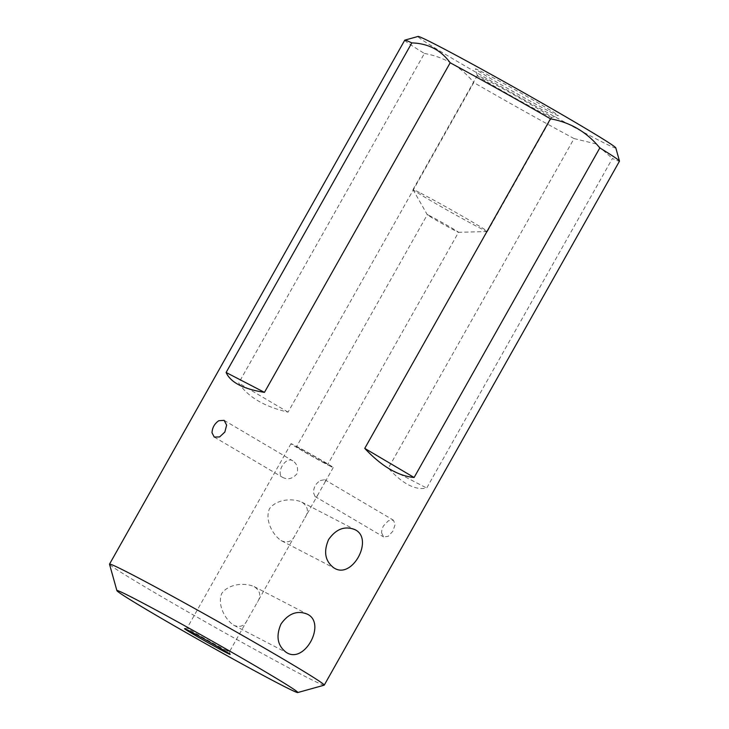 <?xml version="1.0" encoding="UTF-8"?>
<svg xmlns="http://www.w3.org/2000/svg" width="729" height="729" viewBox="0 0 729 729"><rect width="100%" height="100%" fill="white"/><g stroke="black" fill="none" stroke-linecap="round" stroke-linejoin="round"><path stroke-width="0.55" stroke-dasharray="3.65 2.73" d="M430.566 216.203A17.952 0.474 -150.6 0 0 427.276 214.681A17.952 0.474 -150.6 0 0 427.285 214.709A17.952 0.474 -150.6 0 0 438.056 221.27A17.952 0.474 -150.6 0 0 455.27 230.774A17.952 0.474 -150.6 0 0 458.532 232.314A17.952 0.474 -150.6 0 0 458.559 232.305A17.952 0.474 -150.6 0 0 448.098 225.899A17.952 0.474 -150.6 0 0 430.566 216.203M324.469 462.906A17.952 0.474 29.4 0 1 306.936 453.21A17.952 0.474 29.4 0 1 296.484 446.804A17.952 0.474 29.4 0 1 312.349 455.206A17.952 0.474 29.4 0 1 327.758 464.428A17.952 0.474 29.4 0 1 324.469 462.906M324.168 685.187A123.237 3.226 29.4 0 1 301.678 674.644A123.237 3.226 29.4 0 1 182.642 608.87A123.237 3.226 29.4 0 1 109.514 564.237M404.75 40.186A123.237 3.226 -150.6 0 0 424.406 53.445L238.702 383.026C247.878 396.941 264.335 406.645 288.064 412.14L473.777 82.559A123.237 3.226 -150.6 0 0 574.06 138.574L388.347 468.164C402.536 483.846 415.32 490.48 426.702 488.047L612.415 158.466A123.237 3.226 -150.6 0 0 619.477 161.182M381.604 532.79L383.591 536.918L388.202 536.344L392.895 531.159L395.136 524.506L393.423 520.196L388.411 520.716L383.427 525.928C382.242 528.179 381.632 530.466 381.604 532.79M549.593 111.528A47.549 1.248 -150.6 0 0 558.268 115.592A47.549 1.248 -150.6 0 0 517.49 91.143A47.549 1.248 -150.6 0 0 475.454 68.927A47.549 1.248 -150.6 0 0 503.666 86.15A47.549 1.248 -150.6 0 0 549.593 111.528M615.795 147.878A113.533 2.971 29.4 0 1 594.992 138.3A113.533 2.971 29.4 0 1 482.89 76.299A113.533 2.971 29.4 0 1 418.045 36.45M424.406 53.445C444.371 57.026 460.828 66.722 473.777 82.559M574.06 138.574L595.857 143.877L612.415 158.466M388.347 468.164L426.702 488.047M288.064 412.14L238.702 383.026M420.833 193.221A42.692 1.121 29.4 0 1 462.532 216.267A42.692 1.121 29.4 0 1 487.409 231.503A42.692 1.121 29.4 0 1 487.346 231.521A42.692 1.121 29.4 0 1 449.665 211.519A42.692 1.121 29.4 0 1 413.024 189.649A42.692 1.121 29.4 0 1 413.015 189.586A42.692 1.121 29.4 0 1 420.833 193.221M485.122 79.133A42.692 1.121 29.4 0 1 526.821 102.188A42.692 1.121 29.4 0 1 551.698 117.415A42.692 1.121 29.4 0 1 551.671 117.433A42.692 1.121 29.4 0 1 543.87 113.779A42.692 1.121 29.4 0 1 502.636 90.997A42.692 1.121 29.4 0 1 477.295 75.534A42.692 1.121 29.4 0 1 477.304 75.497A42.692 1.121 29.4 0 1 485.122 79.133M328.815 465.457A24.257 0.638 -150.6 0 0 333.253 467.526A24.257 0.638 -150.6 0 0 312.431 455.06A24.257 0.638 -150.6 0 0 290.989 443.706A24.257 0.638 -150.6 0 0 305.123 452.363A24.257 0.638 -150.6 0 0 328.815 465.457M225.006 649.694A24.257 0.638 -150.6 0 0 229.444 651.753A24.257 0.638 -150.6 0 0 229.444 651.735A24.257 0.638 -150.6 0 0 208.622 639.297A24.257 0.638 -150.6 0 0 187.198 627.924A24.257 0.638 -150.6 0 0 187.18 627.942A24.257 0.638 -150.6 0 0 201.313 636.59A24.257 0.638 -150.6 0 0 225.006 649.694M320.304 480.557L324.733 479.682C325.59 480.302 325.398 481.623 324.177 483.637L318.518 493.67C317.288 496.048 316.113 496.978 315.001 496.476L313.506 492.622C313.579 487.455 315.839 483.436 320.304 480.557M292.584 460.728C285.367 456.108 275.252 473.85 282.834 477.495C288.092 479.964 292.821 478.698 297.013 473.686C298.443 468.036 297.04 463.753 292.821 460.856L292.584 460.728M233.426 625.017L234.073 625.382C240.069 627.751 244.497 625.947 247.359 619.96L257.246 602.427C261.392 596.049 260.371 590.782 254.175 586.617C244.926 582.517 228.851 583.61 221.78 593.388C217.105 604.687 225.015 619.295 233.426 625.017M281.039 540.517L281.695 540.872C287.682 543.242 292.11 541.437 294.981 535.451L304.859 517.918C309.014 511.539 307.993 506.272 301.797 502.108C292.548 498.007 276.473 499.101 269.402 508.878C264.718 520.178 272.637 534.785 281.039 540.517M413.024 189.649L427.285 214.709L296.484 446.804M487.346 231.521L458.532 232.314L327.758 464.428M487.409 231.503L551.698 117.415M413.015 189.586L477.304 75.497M290.989 443.706L187.18 627.942M333.253 467.526L324.177 483.637M318.518 493.67L304.859 517.918M294.981 535.451L257.246 602.427M247.359 619.96L229.444 651.753M281.695 540.872L334.611 568.319M301.797 502.108L354.713 529.555M234.073 625.382L286.989 652.829M254.175 586.617L307.091 614.064M214.244 437.054L282.834 477.504M224.131 420.351L292.821 460.856M315.001 496.476L383.591 536.927M324.733 479.682L393.423 520.187M187.198 627.924L184.555 628.662M229.444 651.735L230.191 654.378M551.671 117.433L558.268 115.592M477.295 75.534L475.454 68.927"/><path stroke-width="1.09" d="M116.904 590.645L109.514 564.237A123.237 3.226 29.4 0 1 109.523 564.137A123.237 3.226 29.4 0 1 154.94 586.736A123.237 3.226 29.4 0 1 266.969 649.557A123.237 3.226 29.4 0 1 324.25 685.132A123.237 3.226 29.4 0 1 324.168 685.187L297.751 692.55A103.828 2.716 -150.6 0 0 208.694 639.169A103.828 2.716 -150.6 0 0 116.904 590.645A103.828 2.716 -150.6 0 0 178.514 628.252A103.828 2.716 -150.6 0 0 278.797 683.665A103.828 2.716 -150.6 0 0 297.751 692.55M324.25 685.132L619.477 161.182A123.237 3.226 -150.6 0 0 619.486 161.082A123.237 3.226 -150.6 0 0 599.821 147.923L414.108 477.504C397.97 475.946 381.513 466.241 364.746 448.39L550.459 118.809A123.237 3.226 -150.6 0 0 450.176 62.785L264.463 392.366C243.322 389.04 230.537 382.406 226.108 372.483L411.821 42.902A123.237 3.226 -150.6 0 0 404.832 40.131A123.237 3.226 -150.6 0 0 404.75 40.186L109.523 564.137M218.828 420.706L224.122 420.351L226.637 425.116L224.851 432.042L219.629 436.926L214.244 437.054L212.021 432.771C212.257 427.695 214.526 423.667 218.828 420.706M286.333 652.455C277.503 645.766 275.717 636.299 280.975 624.06C288.392 613.517 297.095 610.182 307.091 614.064C326.701 622.703 305.077 663.709 286.989 652.829L286.333 652.455M333.955 567.955C325.116 561.257 323.33 551.789 328.597 539.551C336.014 529.008 344.717 525.673 354.713 529.555C374.314 538.193 352.699 579.2 334.611 568.319L333.955 567.955M225.389 652.163A26.198 0.683 29.4 0 1 199.518 637.857A26.198 0.683 29.4 0 1 184.555 628.662A26.198 0.683 29.4 0 1 207.701 640.937A26.198 0.683 29.4 0 1 230.191 654.378A26.198 0.683 29.4 0 1 225.389 652.163M404.832 40.131L418.045 36.45A113.533 2.971 29.4 0 1 518.337 89.64A113.533 2.971 29.4 0 1 615.795 147.878L619.486 161.082M450.176 62.785C440.89 50.028 428.105 43.394 411.821 42.902M599.821 147.923C586.881 132.095 570.424 122.39 550.459 118.809M226.108 372.483L264.463 392.366M414.108 477.504L364.746 448.39"/></g></svg>
